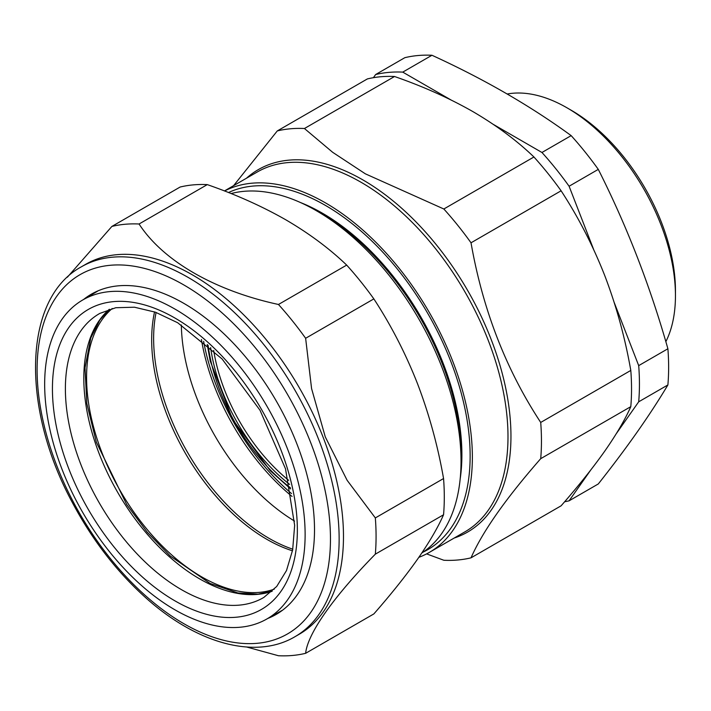 <?xml version="1.0" encoding="UTF-8"?>
<svg xmlns="http://www.w3.org/2000/svg" width="711" height="711" viewBox="0 0 711 711"><rect width="100%" height="100%" fill="white"/><g stroke="black" fill="none" stroke-linecap="round" stroke-linejoin="round"><path stroke-width="1.07" d="M590.645 470.158L569.093 500.82L598.289 483.96C626.88 447.841 650.085 414.842 667.896 384.944A236.274 136.414 60 0 0 667.896 348.763C650.085 285.858 626.88 226.062 598.289 169.378A236.274 136.414 60 0 0 571.164 135.632C530.362 105.85 483.96 79.063 431.959 55.262A236.274 136.414 60 0 0 404.826 57.689L375.63 74.539A236.274 136.414 60 0 1 402.764 72.122L450.73 99.807M569.093 500.82A236.274 136.414 60 0 1 564.596 501.779M614.277 302.682L638.7 365.623A236.274 136.414 60 0 1 638.7 401.804L616.33 433.621M493.585 124.549L541.96 152.483A236.274 136.414 60 0 1 569.093 186.238L593.587 249.348M373.417 77.686L375.63 74.539M402.764 72.122L431.959 55.262M541.96 152.483L571.164 135.632M569.093 186.238L598.289 169.378M638.7 365.623L667.896 348.763M638.7 401.804L667.896 384.944M566.969 107.796L571.306 110.303A147.284 85.036 60 0 1 675.45 290.683L675.45 295.696A153.425 88.582 -120 0 0 566.969 107.796A153.425 88.582 -120 0 0 507.21 94.012M665.843 341.689A153.425 88.582 -120 0 0 675.45 295.696M213.682 350.443A135.623 78.308 -120 0 0 272.766 465.741A135.623 78.308 -120 0 0 288.666 480.325M289.635 484.413A137.463 79.365 60 0 1 270.989 467.616A137.463 79.365 60 0 1 210.625 347.563M203.63 341.342A167.289 96.589 -120 0 0 248.175 445.255A167.289 96.589 -120 0 0 291.519 493.576M156.091 312.449A163.246 94.252 -120 0 0 269.06 538.343A163.246 94.252 -120 0 0 292.772 549.194M294.567 521.074A163.246 94.252 60 0 1 181.341 324.954M201.417 339.485A166.161 95.932 -120 0 0 292.025 496.42M540.716 458.666A236.612 136.61 -120 0 0 540.716 422.441C506.01 369.596 482.778 309.712 471.02 242.798A236.612 136.61 -120 0 0 443.842 208.998L533.934 156.989A236.612 136.61 60 0 1 561.103 190.788C578.31 217.113 592.85 245.366 604.732 275.539C616.348 305.943 625.04 337.574 630.799 370.431A236.612 136.61 60 0 1 630.799 406.656C625.022 419.712 616.33 434.545 604.732 451.165C592.823 467.989 578.274 486.208 561.103 505.814L471.02 557.833C482.52 531.659 505.752 498.607 540.716 458.666L630.799 406.656M471.02 242.798L561.103 190.788M443.842 208.998L365.365 173.831L332.668 152.305L304.441 128.513A236.612 136.61 -120 0 0 277.272 130.94L367.365 78.93A236.612 136.61 60 0 1 394.534 76.504C423.285 86.502 449.441 98.225 473.011 111.671C496.438 125.385 516.746 140.485 533.934 156.989M304.441 128.513L394.534 76.504M426.609 553.887L443.842 560.259A236.612 136.61 -120 0 0 471.02 557.833M277.272 130.94L233.599 185.66M540.716 422.441L630.799 370.431M224.534 190.983A207.736 119.937 60 0 1 325.469 202.875A207.736 119.937 60 0 1 461.181 385.931A207.736 119.937 60 0 1 429.337 552.394A207.736 119.937 60 0 1 418.841 557.335M228.507 192.539A204.59 118.124 60 0 1 325.469 205.435A204.59 118.124 60 0 1 460.328 389.877A204.59 118.124 60 0 1 423.107 552.118M300.486 202.546A197.196 113.849 60 0 1 322.456 213.22A197.196 113.849 60 0 1 460.15 479.098M231.102 193.57A204.59 118.124 60 0 1 316.359 210.696L321.585 213.718A197.196 113.849 60 0 1 461.03 455.236L461.03 461.27A204.59 118.124 60 0 1 421.819 552.989M316.359 210.696A204.59 118.124 60 0 1 316.359 210.705A204.59 118.124 60 0 1 461.03 461.27M274.286 589.143A162.935 94.074 60 0 1 120.328 490.928A162.935 94.074 60 0 1 112.249 308.485M292.479 550.803A162.935 94.074 60 0 1 154.554 311.898M227.005 627.315A184.167 106.33 60 0 1 67.527 482.547A184.167 106.33 60 0 1 82.245 300.264A184.167 106.33 60 0 1 266.981 406.257A184.167 106.33 60 0 1 266.403 619.245A184.167 106.33 60 0 1 227.005 627.315M83.694 299.402A184.878 106.739 60 0 1 183.794 303.339A184.878 106.739 60 0 1 297.002 444.171A184.878 106.739 60 0 1 314.511 529.757A184.878 106.739 60 0 1 267.878 618.41M81.347 266.829L85.684 264.323A213.567 123.305 60 0 1 323.247 437.594A213.567 123.305 60 0 1 299.251 634.23L294.914 636.736C254.876 660.421 194.956 643.073 143.56 595.774C115.449 570.018 91.701 538.92 72.335 502.49C20.877 407.634 22.965 298.407 81.347 266.829A213.567 123.305 60 0 1 318.91 440.1A213.567 123.305 60 0 1 294.914 636.736M67.385 277.192L111.894 226.427A236.612 136.61 60 0 1 139.063 224.001C163.015 260.813 214.313 290.595 278.463 304.477A236.612 136.61 60 0 1 305.632 338.285L311.587 388.633L325.274 436.883L347.119 480.289L375.337 517.928A236.612 136.61 60 0 1 375.337 554.153C333.495 596.849 307.632 633.519 305.632 653.311A236.612 136.61 60 0 1 278.463 655.738L246.735 647.028M305.632 653.311L373.853 613.922C391.059 594.272 405.608 576.061 417.49 559.273C429.097 542.626 437.789 527.784 443.557 514.764A236.612 136.61 -120 0 0 443.557 478.539C437.807 445.753 429.115 414.122 417.49 383.647C405.634 353.527 391.086 325.274 373.853 298.896A236.612 136.61 -120 0 0 346.684 265.096C329.406 248.521 309.098 233.421 285.769 219.779C262.083 206.288 235.928 194.565 207.283 184.611A236.612 136.61 -120 0 0 180.114 187.037L111.894 226.427M443.557 514.764L375.337 554.153M443.557 478.539L375.337 517.928M373.853 298.896L305.632 338.285M346.684 265.096L278.463 304.477M207.283 184.611L139.063 224.001M208.101 345.253A140.822 81.303 -120 0 0 270.127 469.669A140.822 81.303 -120 0 0 290.372 487.755M246.468 178.23A209.265 120.826 60 0 1 362.983 179.963A209.265 120.826 60 0 1 502.873 375.888A209.265 120.826 60 0 1 454.205 538.031M429.337 552.394L464.967 531.819A207.736 119.937 -120 0 0 496.811 365.356A207.736 119.937 -120 0 0 361.108 182.3A207.736 119.937 -120 0 0 257.24 172.009L224.436 190.948M272.109 591.268A163.761 94.545 60 0 1 245.944 594.44A163.761 94.545 60 0 1 107.637 473.286A163.761 94.545 60 0 1 109.316 309.312M227.742 605.194A163.983 94.679 60 0 1 85.347 475.375A163.983 94.679 60 0 1 99.86 313.391L115.769 307.721L134.468 307.214L155.407 312.2L177.679 322.741L222.063 358.922L260.022 410.274L285.52 468.833L294.656 525.358L292.648 549.914L286.497 570.542L276.703 586.477L263.843 597.418A163.983 94.679 60 0 1 227.742 605.194M223.894 617.308A173.191 99.993 60 0 1 53.201 373.364A173.191 99.993 60 0 1 247.588 387.593A173.191 99.993 60 0 1 223.894 617.308M310.814 442.944A207.425 119.759 -120 0 0 56.764 296.265A207.425 119.759 -120 0 0 183.785 623.654A207.425 119.759 -120 0 0 310.814 442.944M207.239 344.48L210.18 360.921L232.648 419.401L270.1 470.558L290.603 488.884M321.585 213.718L316.359 210.705M109.414 309.276L99.816 320.048L90.812 337.912L85.018 367.791L86.822 403.537L96.341 442.162L126.674 504.499L147.284 532.272L170.302 556.046L210.118 583.464L237.901 592.965L258.013 594.129L272.18 591.197M266.403 619.245L281.903 610.509M82.245 300.264L97.549 291.199"/></g></svg>
